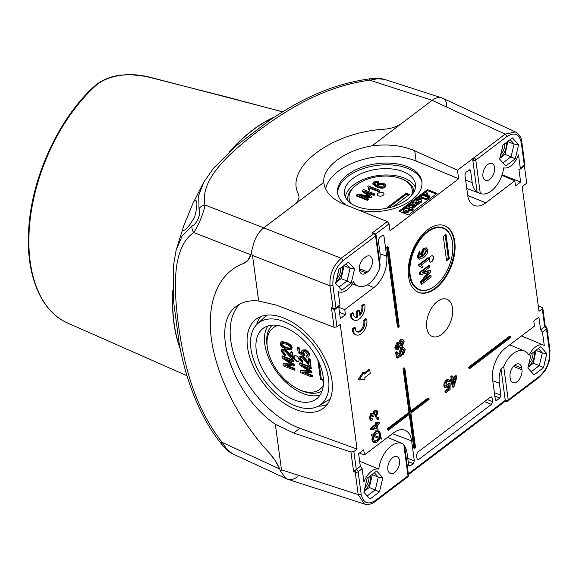 <?xml version="1.0" encoding="UTF-8"?>
<svg xmlns="http://www.w3.org/2000/svg" width="579" height="579" viewBox="0 0 579 579"><rect width="100%" height="100%" fill="white"/><g stroke="black" fill="none" stroke-linecap="round" stroke-linejoin="round"><path stroke-width="0.87" d="M337.839 273.896A4.632 2.707 111.4 0 0 338.556 270.849M366.08 482.763A4.632 2.707 111.4 0 0 366.797 479.723M494.835 396.065L499.836 398.026L500.958 395.269L494.379 392.692M499.836 398.026L496.898 400.255L495.306 399.575M538.275 305.705L542.769 307.927L542.277 308.817L544.694 326.722L540.612 329.82L538.897 317.133L533.78 321.005L534.475 326.115L505.395 348.138A23.971 13.99 -68.6 0 0 492.599 379.527L495.306 399.553L495.877 400.48L496.898 400.255M408.202 461.68L413.203 463.641L414.332 460.884L407.746 458.3M413.203 463.641L410.265 465.871L408.68 465.19M404.612 446.199A23.203 13.541 111.4 0 1 407.044 453.096L408.673 465.169L409.244 466.088L410.265 465.871M339.974 304.815L335.958 307.854A2.106 1.238 52.9 0 1 335.639 308.911L339.67 305.857L339.974 304.815L338.172 291.483A16.849 9.829 111.4 0 0 339.062 291.896A16.849 9.829 111.4 0 0 353.414 281.647A23.167 13.52 111.4 0 0 358.278 286.113A23.167 13.52 111.4 0 0 379.838 267.491L380.099 264.885L376.075 235.088A2.106 1.18 172.3 0 1 375.576 235.993L379.838 267.491M382.234 235.559L383.949 236.167L386.656 256.193A23.971 13.99 -68.6 0 1 373.86 287.582L344.78 309.606L345.468 314.715L340.358 318.588L338.729 306.566M403.853 445.2L403.751 444.346A23.167 13.52 111.4 0 0 402.267 443.536A23.167 13.52 111.4 0 0 378.767 469.12L359.646 461.231M378.767 469.12A16.849 9.829 111.4 0 0 363.938 482.054L362.136 468.729L360.333 466.356L358.618 453.668L363.735 449.796L364.423 454.906L393.503 432.882A23.971 13.99 -68.6 0 1 404.735 430.175A23.971 13.99 -68.6 0 1 411.618 440.858L414.332 460.884M540.612 329.82L542.458 332.151L544.26 345.482A16.849 9.829 111.4 0 0 543.601 345.156A16.849 9.829 111.4 0 0 529.018 355.318A23.167 13.52 111.4 0 0 524.473 350.975A23.167 13.52 111.4 0 0 503.701 366.558L501.001 368.801A23.203 13.541 111.4 0 0 499.33 383.197L500.958 395.269M510.041 376.907A9.054 5.283 -68.6 0 1 512.654 367.397A9.054 5.283 -68.6 0 1 519.182 364.053A9.054 5.283 -68.6 0 1 521.722 368.063L521.954 369.793A9.054 5.283 -68.6 0 1 519.341 379.31A9.054 5.283 -68.6 0 1 512.813 382.654A9.054 5.283 -68.6 0 1 510.273 378.637L510.041 376.907M527.867 367.983L534.026 374.852L543.507 367.672L546.837 353.617L540.677 346.749L531.196 353.935L527.867 367.983M477.103 192.047L480.302 193.487A23.167 13.52 111.4 0 0 503.672 167.845A16.849 9.829 111.4 0 0 518.495 154.911L520.297 168.236L519.971 169.3L518.914 169.365L520.63 182.052L515.52 185.924L514.825 180.814L485.745 202.838A23.971 13.99 -68.6 0 1 474.194 205.415A23.971 13.99 -68.6 0 1 467.629 194.862L464.923 174.836L466.044 172.079L469.967 169.611L470.575 170.552L472.211 182.624A23.203 13.541 111.4 0 0 477.103 192.047L472.833 160.499L473.962 157.741L457.497 170.212L458.655 178.788L390.014 230.775L389.081 223.87L387.279 221.569L344.15 204.264C332.172 199.256 325.434 192.264 323.936 183.297L323.835 182.342C322.134 167.36 344.483 150.431 372.029 145.836L401.898 123.211C397.223 126.606 391.397 128.603 384.427 129.211C331.369 132.142 284.506 167.635 298.431 194.349C299.857 197.938 298.366 201.478 293.966 204.966L323.835 182.342M489.769 179.352A9.054 5.283 -68.6 0 1 485.463 180.351A9.054 5.283 -68.6 0 1 483.841 169.994A9.054 5.283 -68.6 0 1 492.063 163.488A9.054 5.283 -68.6 0 1 494.553 170.573A9.054 5.283 -68.6 0 1 489.769 179.352M499.626 159.116L505.785 165.985L515.267 158.798L518.596 144.743L512.437 137.874L502.956 145.061L499.626 159.116M365.552 257.04A9.054 5.283 -68.6 0 1 369.858 256.041A9.054 5.283 -68.6 0 1 372.348 263.134A9.054 5.283 -68.6 0 1 367.564 271.913L366.203 272.941A9.054 5.283 -68.6 0 1 361.897 273.939A9.054 5.283 -68.6 0 1 359.407 266.847A9.054 5.283 -68.6 0 1 364.191 258.068L365.552 257.04M335.596 283.348L341.755 290.217L351.243 283.03L354.572 268.982L348.413 262.113L338.925 269.293L335.596 283.348M394.683 472.478A9.054 5.283 -68.6 0 1 390.376 473.477A9.054 5.283 -68.6 0 1 388.755 463.12A9.054 5.283 -68.6 0 1 396.97 456.614A9.054 5.283 -68.6 0 1 399.467 463.699A9.054 5.283 -68.6 0 1 394.683 472.478M363.836 492.215L369.995 499.091L379.484 491.904L382.813 477.849L376.654 470.98L367.166 478.167L363.836 492.215M258.668 301.037L276.342 305.111L334.076 327.287L336.971 326.903L340.22 324.443L357.077 449.087L353.827 451.548L350.939 452.018L293.64 433.02L275.329 424.219C232.476 395.537 209.084 324.189 236.623 306.175C242.543 301.775 249.896 300.06 258.668 301.037L252.502 255.419L329.979 285.845C329.386 274.75 333.128 265.558 341.212 258.285L263.734 227.858L293.966 204.966C298.366 201.478 299.857 197.938 298.431 194.349C284.506 167.635 331.369 132.142 384.427 129.211C391.397 128.603 397.223 126.606 401.898 123.211L432.129 100.319L401.898 123.211M253.725 243.289C255.867 236.601 259.211 231.455 263.734 227.858C259.211 231.455 255.867 236.601 253.725 243.289L251.105 253.117C250.15 258.422 247.566 261.889 243.368 263.532C218.674 272.76 206.399 301.673 211.364 338.91C216.474 376.205 238.548 419.761 268.917 452.467C274.099 458.105 277.985 464.336 280.583 471.154L281.495 469.837L275.329 424.219M350.939 452.018L353.588 471.61L355.224 472.196A2.106 1.187 -70.3 0 1 356.295 469.417L353.827 451.548M353.588 471.61L356.244 469.453M387.279 221.569L372.203 232.982L374.642 233.388M458.655 178.788L416.113 161.034A54.759 30.665 -7.7 0 0 360.326 160.303A54.759 30.665 -7.7 0 0 325.644 188.971M372.029 145.836C388.191 143.816 402.419 145.474 414.73 150.808L457.497 170.212M403.751 444.346L408.007 475.844L375.467 500.488C367.918 505.163 363.149 503.064 361.151 494.184L358.119 471.769A2.106 1.238 52.9 0 0 356.295 469.417L360.333 466.356M505.272 400.407L505.916 401.305A2.106 1.267 -70.5 0 1 505.264 400.35L408.347 473.817M542.458 332.151L546.475 329.111L549.507 351.525C550.043 361.542 546.67 369.807 539.396 376.328L508.217 399.944A2.106 1.18 -7.7 0 1 505.264 400.35L501.001 368.801M542.277 308.817L539.027 311.278L522.171 186.633L526.738 183.181L524.393 165.855M379.636 261.469A23.203 13.541 111.4 0 0 379.925 252.524L378.29 240.451L379.411 237.694L382.357 235.465L383.334 235.226L383.949 236.167M452.525 308.086A20.004 11.674 -68.6 0 1 441.849 334.286A20.004 11.674 -68.6 0 1 426.723 327.627A20.004 11.674 -68.6 0 1 437.406 301.435A20.004 11.674 -68.6 0 1 452.525 308.086M359.725 314.187A7.368 4.299 111.4 0 0 361.716 305.574L363.771 304.026L364.727 304.395A10.531 6.145 -68.6 0 1 362.121 315.881A10.531 6.145 -68.6 0 1 354.254 320.187A10.531 6.145 -68.6 0 1 351.214 314.629L353.27 313.073A7.368 4.299 111.4 0 0 355.405 317.241A7.368 4.299 111.4 0 0 357.865 317.06L357.185 312.016L359.226 310.467L359.906 315.519A7.368 4.299 111.4 0 0 362.671 305.951L364.727 304.395M354.254 320.187L353.299 319.811A10.531 6.145 -68.6 0 1 350.259 314.252L352.314 312.703L353.27 313.073M354.941 317.01A7.368 4.299 111.4 0 0 356.91 316.684L356.23 311.64L358.271 310.098L359.226 310.467M356.237 334.879L355.282 334.51A10.531 6.145 -68.6 0 1 352.249 328.952L354.297 327.396L355.253 327.772A7.368 4.299 111.4 0 0 357.388 331.941A7.368 4.299 111.4 0 0 362.982 328.8A7.368 4.299 111.4 0 0 364.661 320.65L366.71 319.094A10.531 6.145 -68.6 0 1 364.111 330.58A10.531 6.145 -68.6 0 1 356.237 334.879A10.531 6.145 -68.6 0 1 353.204 329.328L355.253 327.772M356.932 331.702A7.368 4.299 111.4 0 0 362.251 328.061A7.368 4.299 111.4 0 0 363.706 320.274L365.754 318.718L366.71 319.094M449.007 382.176L448.291 381.12L447.176 381.402L445.794 385.245L446.561 386.634L447.849 386.287L449.195 384.152L450.158 383.595L450.086 389.522L446.04 392.591L445.873 391.375L449.123 388.914L449.188 385.795L447.733 387.612L445.873 388.06L444.744 386.171L445.063 383.233L447.024 380.36L449.029 379.802L450.042 381.271L449.007 382.176L447.748 381.098M446.141 386.294L448.24 383.776L449.203 383.226L450.158 383.595M446.04 392.591L445.085 392.215L444.918 390.999L448.168 388.538L448.197 387.199M445.873 388.06L444.918 387.684L443.789 385.795L444.107 382.864L446.069 379.983L448.074 379.433L449.029 379.802M452.995 377.674L455.709 375.619L456.665 375.988L456.824 377.161L454.016 386.692L453.198 387.315L452.286 380.591L451.193 381.423L451.034 380.258L452.134 379.426L451.794 376.943L452.792 376.184L453.133 378.666L456.665 375.988M453.198 387.315L452.242 386.938L451.468 381.214M451.193 381.423L450.238 381.054L450.078 379.882L451.179 379.05L450.838 376.567L451.837 375.807L452.792 376.184M396.832 349.687L395.877 349.311L394.878 347.566L396.593 342.949L397.816 342.63L399.387 343.615L401.218 340.068L402.998 339.641L404.142 341.617L402.108 346.93L400.523 347.371L399.778 346.503L398.338 349.325L396.832 349.687L395.833 347.943L397.549 343.318L398.772 343.007M398.432 343.246L400.263 339.699L402.043 339.265L402.998 339.641M403.418 354.797L403.15 353.53L404.424 350.367L403.708 349.231L402.137 349.68L400.581 353.299L401.631 354.587L401.667 355.875L397.346 358.039L396.651 352.886L397.607 352.162L398.164 356.295L400.429 355.202L399.655 353.624L401.855 348.399L403.889 347.769L405.242 349.745L403.418 354.797L402.463 354.428L402.195 353.154L403.469 349.998L403.172 349.18M397.346 358.039L396.391 357.663L395.696 352.51L396.651 351.786L397.607 352.162M398.062 355.513L399.474 354.826L398.699 353.248L400.9 348.03L403.36 347.566M388.364 430.219L387.409 429.842L387.264 428.807L408.991 412.349L403.056 368.432L403.867 367.817L404.822 368.186L410.764 412.11L428.959 398.323L429.097 399.365L410.902 413.145L415.577 447.726L414.759 448.341L410.084 413.761L388.364 430.219L388.219 429.177L409.946 412.726L404.012 368.809L404.822 368.186M410.627 411.112L428.004 397.954L428.959 398.323M414.759 448.341L413.804 447.972L409.266 414.383M469.83 368.512L468.874 368.135L468.737 367.1L509.469 336.247L510.425 336.623L510.569 337.658L469.83 368.512L469.692 367.477L510.425 336.623M398.395 327.309L397.44 326.932L386.685 247.399L387.503 246.784L388.458 247.153L399.213 326.694L398.395 327.309L387.648 247.776L388.458 247.153M454.761 241.588A35.804 20.895 -68.6 0 1 444.426 279.201A35.804 20.895 -68.6 0 1 418.639 292.417A35.804 20.895 -68.6 0 1 412.219 251.46A35.804 20.895 -68.6 0 1 444.715 225.73A35.804 20.895 -68.6 0 1 454.761 241.588M359.11 379.94L358.155 379.563L363.12 371.993L364.075 372.369L364.307 374.099L369.742 369.981L370.205 373.441L364.777 377.551L365.009 379.281L359.11 379.94L364.075 372.369M364.177 373.1L368.787 369.612L369.742 369.981M484.478 401.652L491.441 404.388L418.66 459.509L417.075 458.829L416.554 455.007L417.676 452.25L490.456 397.122L491.441 396.883L492.049 397.824L492.563 401.631L487.257 399.546M491.441 404.388L492.563 401.631M417.068 458.807L417.64 459.733L418.66 459.509M371.24 429.546L370.603 429.3L370.459 428.257L375.742 424.255L375.554 422.858L376.473 422.163L377.11 422.409L377.298 423.814L379.245 422.337L379.419 423.611L377.472 425.087L378.08 429.582L377.161 430.277L371.24 429.546L371.096 428.503L376.379 424.508L376.191 423.111L377.11 422.409M377.204 423.148L378.608 422.084L379.245 422.337M381.735 438.035L381.358 439.092L380.092 438.672L377.428 441.98L374.128 442.913L372.521 440.199L372.97 436.334L371.132 435.69L371.508 434.626L372.767 435.053L375.431 431.811L378.702 430.885L380.946 433.801L380.519 437.637L381.735 438.035L380.533 437.601M374.128 442.913L373.484 442.667L371.884 439.946L372.333 436.088M377.646 419.782L377.009 419.529L376.813 418.081L377.949 417.22L378.586 417.473L378.782 418.921L377.646 419.782L377.45 418.335L378.586 417.473M372.138 414.948L372.601 416.287L373.238 416.54L372.485 414.977L371.58 415.23L370.531 417.9L371.125 418.885L372.261 418.653L372.254 420.065L370.741 420.274L369.72 418.545L371.421 413.905L372.702 413.594L373.267 414.086L375.011 410.627L376.828 410.207L378.029 412.197L376.176 417.235L375.539 416.989L375.235 415.809L376.56 412.566L376.133 411.589M370.835 418.682L372.261 418.653M370.741 420.274L369.084 418.291L370.784 413.659L372.702 413.594M372.63 413.84L374.367 410.381L376.828 410.207M327.113 404.533A55.808 32.822 52.9 0 1 318.269 406.176M256.577 324.725A55.808 32.822 52.9 0 1 260.557 316.662M331.926 380.222A55.808 32.822 52.9 0 1 323.415 408.202A55.808 32.822 52.9 0 1 263.554 383.53A55.808 32.822 52.9 0 1 256.019 319.224A55.808 32.822 52.9 0 1 283.522 317.893A55.808 32.822 52.9 0 1 331.926 380.222M473.962 157.741L474.013 157.763A2.106 1.187 113.1 0 0 472.833 160.499A2.106 1.18 172.3 0 0 475.786 160.094L506.972 136.478C514.521 131.802 519.291 133.901 521.281 142.781L524.313 165.196L520.297 168.236M442.53 98.169C439.389 96.823 435.922 97.54 432.129 100.319L505.141 134.125L515.455 131.932C519.696 135.016 521.802 138.323 521.78 141.877L524.806 164.291A2.106 1.18 -7.7 0 1 524.313 165.196A2.106 1.238 -127.1 0 1 523.995 166.253L519.964 169.3M520.63 182.052L502.094 174.786M514.825 180.814L501.913 175.307M351.243 283.03L347.067 280.96L338.961 287.097M374.331 472.739L378.304 477.168L375.308 489.827L367.195 495.964M382.813 477.849L378.304 477.168L372.015 474.49M379.484 491.904L369.315 487.482L372.311 474.823M543.507 367.672L539.331 365.595L531.225 371.732M364.857 487.923A10.531 6.145 111.4 0 0 369.062 476.734M528.88 363.692A10.531 6.145 111.4 0 0 533.085 352.502M453.292 379.838L455.839 377.906L453.922 384.521L453.292 379.838M398.12 348.044L397.223 348.247L396.651 347.299L397.722 344.635L398.641 344.418L399.199 345.359L398.12 348.044L397.165 347.668L398.084 344.425M401.942 345.612L400.719 345.916L400.024 344.773L401.406 341.378L402.622 341.06L403.324 342.232L401.942 345.612L400.986 345.236L402.369 341.863L402.087 341.031M418.32 292.286A35.804 20.895 111.4 0 0 443.948 278.723A35.804 20.895 111.4 0 0 454.124 241.342A35.804 20.895 111.4 0 0 444.397 225.607M452.489 242.521A33.278 19.418 111.4 0 0 452.46 242.355A33.278 19.418 111.4 0 0 426.94 231.817A33.278 19.418 111.4 0 0 409.708 275.879A33.278 19.418 111.4 0 0 435.603 285.454A33.278 19.418 111.4 0 0 435.734 285.346M376.553 425.782L376.987 429.032L372.876 428.561L376.553 425.782M371.769 435.936L372.145 434.88L373.404 435.299L376.068 432.064L379.339 431.138M374.331 435.603L376.292 433.454L378.869 432.658L380.027 434.539L379.672 437.355L374.331 435.603M373.839 436.617L379.194 438.383L377.211 440.576L374.627 441.43L373.448 439.49L373.839 436.617M376.176 417.235L375.872 416.062L377.197 412.813L376.473 411.655L375.206 411.966L373.904 415.201L374.135 416.011L373.238 416.54M257.264 324.045A51.321 30.18 52.9 0 1 313.775 345.489A51.321 30.18 52.9 0 1 319.109 405.705A51.321 30.18 52.9 0 1 278.535 395.537A51.321 30.18 52.9 0 1 250.902 348.536A51.321 30.18 52.9 0 1 257.264 324.045L264.791 316.945A52.443 30.839 52.9 0 1 267.057 315.128M330.348 398.692A52.443 30.839 52.9 0 1 327.989 400.379L319.109 405.705M346.09 263.872L350.063 268.294L343.774 265.623M354.572 268.982L350.063 268.294L347.067 280.96L341.074 278.615L344.071 265.956M335.769 282.632L341.074 278.615M364.01 491.506L369.315 487.482M281.987 343.173L281.901 343.839C281.792 344.939 283.399 346.177 286.728 347.566L290.39 348.399M384.174 185.606L382.77 184.636L378.76 184.802L378.311 185.381M290.477 347.747L290.18 348.645L286.185 347.979C282.856 346.589 281.249 345.345 281.358 344.252L281.662 343.34L285.65 344.013C288.979 345.402 290.586 346.647 290.477 347.747M383.819 186.054L379.527 186.228L378.196 185.034L378.666 184.115L382.676 183.948L384.203 185.273L383.819 186.054M307.89 355.426L306.146 355.759L307.659 355.687L307.992 354.695L304.967 351.504L303.106 351.446L302.745 352.654L304.069 354.869L304.055 355.955L298.199 352.749L297.534 347.813L298.076 347.407L299.379 347.914L299.922 351.887L301.825 352.944M306.146 355.759L306.443 357.091L308.556 356.99L309.664 354.71L308.556 356.99M299.379 347.914L298.836 348.326L299.379 352.3L302.441 353.993L301.493 351.844L302.057 350.143L304.692 350.172C307.116 351.214 308.593 352.864 309.121 355.115M298.836 348.326L297.534 347.813M302.969 362.324L302.426 362.736L298.757 358.235L299.213 356.425L301.427 356.367C302.585 356.671 304.264 358.249 306.472 361.108L308.875 363.873L308.216 359.009L309.533 359.523L310.424 366.08C309.425 365.834 307.941 364.452 305.958 361.933C303.787 359.139 302.325 357.699 301.572 357.612L300.226 357.619L299.893 358.727L302.404 361.535L302.947 361.13L302.969 362.324L302.412 362.041M302.426 362.736L302.404 361.535M311.343 372.876L311.184 371.696L311.726 371.291L311.886 372.463L311.343 372.876L302.245 372.044L311.726 375.757L311.9 377.016L300.747 372.659L300.487 370.683L308.057 371.414L308.788 371.023M310.793 368.809L310.619 367.549L311.162 367.137L311.336 368.396L310.793 368.809L301.464 365.161L311.184 371.696M308.057 371.414L309.649 371.588L299.712 364.958L299.473 363.185L310.619 367.549M293.285 361.962L293.119 360.703L293.662 360.29L293.828 361.557L293.285 361.962L283.963 358.321L293.676 364.857L293.835 366.029L284.738 365.197L294.226 368.91L294.4 370.169L283.247 365.812L282.979 363.836L290.557 364.575L291.28 364.177M290.557 364.575L292.149 364.741L282.205 358.112L281.966 356.346L293.119 360.703M292.033 352.676L292.916 359.233C291.925 358.987 290.434 357.605 288.451 355.093C286.279 352.3 284.817 350.852 284.065 350.765L282.726 350.78L282.393 351.88L284.897 354.695L284.926 355.89L281.256 351.388L281.705 349.578L283.927 349.521C285.078 349.825 286.764 351.402 288.972 354.268L291.375 357.026L290.716 352.162L292.033 352.676L292.576 352.264L293.459 358.828L292.916 359.233M280.229 343.767L281.097 341.979L285.483 342.754C289.247 344.237 291.288 346.061 291.606 348.225L291.107 349.81L286.359 349.231C282.588 347.747 280.547 345.924 280.229 343.767M281.64 341.567L280.692 342.189L281.64 341.567L286.026 342.348C289.789 343.825 291.83 345.649 292.156 347.813L291.107 349.81M356.186 195.261L357.735 194.081L369.503 196.136L362.237 190.679L363.619 189.623L374.772 193.987L373.781 194.739L364.452 191.092L371.508 196.455L370.589 197.157L358.835 195.159L368.324 198.865L368.418 199.56L367.426 200.312L356.28 195.948L356.186 195.261L367.332 199.617L368.324 198.865M378.673 191.027L369.952 187.618L369.786 190.404L368.461 189.89L368.497 187.835L367.817 186.395L368.447 185.924L379.636 190.303L378.673 191.027L378.767 191.721L370.068 188.32M369.952 187.618L369.692 189.717L368.367 189.195M377.776 182.153L374.707 182.472L374.584 183.963L377.247 185.504L377.653 183.5L383.573 183.167L385.715 185.085L384.941 186.503C383.392 187.835 380.685 187.813 376.828 186.438L372.833 183.5L373.643 181.987L378.63 181.393L377.776 182.153L377.87 182.848L376.256 182.682L374.389 183.681M374.266 183.319L374.584 183.963M302.057 350.143L305.234 349.759C307.659 350.802 309.135 352.452 309.664 354.71M299.922 351.887L299.379 352.3M298.163 348.066L298.076 347.407M303.425 351.287L303.287 352.242L304.612 354.457L304.597 355.542L304.055 355.955M304.612 354.457L304.069 354.869M308.216 359.009L308.759 358.596L310.076 359.11L309.533 359.523M299.213 356.425L301.97 355.955C303.128 356.259 304.807 357.836 307.015 360.703L308.73 362.794M307.015 360.703L306.472 361.108M300.544 357.475L300.436 358.314L302.947 361.13M310.076 359.11L310.966 365.667L310.424 366.08M304.322 372.232L312.269 375.344L312.443 376.603L311.9 377.016M312.269 375.344L311.726 375.757M311.886 372.463L311.278 372.413M304.228 366.246L311.726 371.291M311.336 368.396L310.699 368.15M299.473 363.185L300.016 362.78L311.162 367.137M300.487 370.683L301.029 370.271L308.607 371.009M286.822 365.392L294.769 368.497L294.943 369.757L294.4 370.169M294.769 368.497L294.226 368.91M286.721 359.4L294.219 364.444L294.378 365.617L293.835 366.029M294.219 364.444L293.676 364.857M293.828 361.557L293.198 361.303M281.966 356.346L282.509 355.933L293.662 360.29M282.979 363.836L283.522 363.424L291.099 364.162M290.716 352.162L291.259 351.75L292.576 352.264M281.705 349.578L284.47 349.108C285.621 349.412 287.307 350.99 289.514 353.856L291.23 355.947M289.514 353.856L288.972 354.268M283.044 350.628L282.936 351.467L285.447 354.283L285.469 355.477L284.926 355.89M285.447 354.283L284.897 354.695M422.88 255.071L424.118 254.565L426.064 250.374L425.616 249.404M367.426 200.312L367.332 199.617M367.752 199.299L368.418 199.56M371.508 196.455L371.602 197.149L370.683 197.844L361.897 196.353M370.683 197.844L370.589 197.157M374.772 193.987L374.866 194.682L373.875 195.427L366.232 192.438M373.875 195.427L373.781 194.739M368.374 195.934L362.324 191.367L362.237 190.679M368.222 195.811L368.128 195.123M379.636 190.303L379.73 190.99L378.767 191.721M368.526 188.182L367.817 186.395M369.786 190.404L369.692 189.717M378.63 181.393L378.724 182.081L377.87 182.848M385.715 185.085L385.035 187.191C383.479 188.53 380.779 188.508 376.922 187.126L372.927 184.194L372.833 183.5M376.256 182.682L376.162 181.987M323.335 385.404A38.612 22.704 52.9 0 1 299.35 389.674A38.612 22.704 52.9 0 1 267.339 347.407A38.612 22.704 52.9 0 1 277.949 325.478M323.495 380.591L320.44 379.397L317.806 359.921M322.807 374.57L323.4 378.977M298.974 359.154A3.373 1.983 52.9 0 1 298.54 361.26A3.373 1.983 52.9 0 1 296.882 361.339A3.373 1.983 52.9 0 1 294.284 358.683A3.373 1.983 52.9 0 1 294.472 355.89A3.373 1.983 52.9 0 1 298.88 358.857M426.701 250.627L424.754 254.818L423.184 255.245L422.373 253.964L424.175 250.005L425.956 249.477L426.701 250.627L426.064 250.374M411.495 195.514A31.859 17.84 -7.7 0 0 402.325 179.157A31.859 17.84 -7.7 0 0 356.577 184.831A31.859 17.84 -7.7 0 0 355.796 185.446A31.859 17.84 -7.7 0 0 351.294 203.656M387.908 207.999L387.098 207.68L406.103 193.285L409.295 194.53L393.532 206.471M378.5 195.897A3.373 1.889 172.3 0 1 379.549 192.568A3.373 1.889 172.3 0 1 383.964 194.291A3.373 1.889 172.3 0 1 378.5 195.897M419.232 201.318L418.27 201.217M406.624 210.865L405.662 210.77M322.119 390.89A41.275 24.275 52.9 0 1 301.268 390.514L299.35 389.674M267.339 347.407L267.042 345.337A41.275 24.275 52.9 0 1 272.34 325.166M421.65 284.26L421.324 281.85L428.996 272.239L420.383 274.851L420.086 272.702L429.596 265.5L429.806 267.042L421.845 273.064L430.284 270.574L430.472 272.014L422.858 281.647L430.95 275.517L431.16 277.059L421.65 284.26L421.013 284.007L420.687 281.604L427.859 272.6M428.771 259.421L421.338 265.052L423.148 266.955L422.019 267.816L420.188 266.275L419.16 266.123L419.03 265.16L428.569 257.937L428.771 259.421M419.384 257.452L422.967 256.425L421.302 254.442L423.9 248.529L426.448 247.863L427.657 249.86C428.12 252.43 426.774 254.992 423.618 257.561L419.435 259.291L417.937 257.069L419.84 251.836L420.137 253.24L419.203 254.565L418.906 256.439L419.703 257.633M419.435 259.291L418.581 258.972L417.3 256.823L419.203 251.59L419.84 251.836M422.967 256.425L421.83 256.07M355.796 185.446L354.84 186.221A33.278 18.637 -7.7 0 0 348.051 200.927M413.898 192.025A33.278 18.637 -7.7 0 0 403.44 179.649L402.325 179.157M410.858 205.813L410.779 205.227A0.702 0.391 172.3 0 1 411.503 204.952L411.785 205.176A7.925 4.437 172.3 0 1 411.589 205.516A5.052 2.83 -7.7 0 0 411.365 205.965L411.206 206.008A1.187 0.666 172.3 0 1 410.764 205.69A0.934 0.521 172.3 0 1 410.677 205.516A0.934 0.521 172.3 0 1 410.779 205.227M419.71 201.152L417.517 200.638L419.71 201.152M407.102 210.698L404.909 210.184L407.102 210.698M320.107 395.001A44.228 26.012 52.9 0 1 277.493 372.97A44.228 26.012 52.9 0 1 267.838 325.984M499.793 158.4L505.105 154.383L507.805 141.392M500.053 157.3A10.531 6.145 111.4 0 0 506.263 142.557M424.298 279.823L430.313 275.271L430.95 275.517M422.793 272.347L429.647 270.328L430.284 270.574M420.383 274.851L419.746 274.598L419.449 272.448L428.959 265.254L429.596 265.5M419.449 272.448L420.086 272.702M420.687 281.604L421.324 281.85M419.16 266.123L418.523 265.87L418.393 264.914L427.932 257.684L428.569 257.937M418.393 264.914L419.03 265.16M422.019 267.816L419.876 266.174M418.747 257.199L422.33 256.171L420.665 254.195L423.263 248.282L426.448 247.863M415.425 187.509A35.804 20.048 -7.7 0 0 389.11 175.032A35.804 20.048 -7.7 0 0 353.755 184.824A35.804 20.048 -7.7 0 0 345.381 196.976M427.722 193.089L426.093 192.749L427.722 193.089L427.606 194.327L426.231 193.784L427.867 194.124M429.871 196.02L424.269 194.124L429.871 196.02L430.009 197.055L429.343 197.092M429.14 197.714L429.263 196.476L423.662 194.587L429.003 196.672L429.14 197.714L428.735 197.555M423.111 195.463L423.061 195.043L428.395 197.135L428.532 198.17L428.134 198.011M428.532 198.17L428.395 197.135M428.655 196.94L423.061 195.043M412.386 208.512L411.394 207.6L410.938 207.948L408.463 206.978A1.006 0.565 172.3 0 0 407.051 207.173L406.255 207.774A2.019 1.129 -7.7 0 0 405.944 208.085L406.031 208.751M407.03 208.758L405.944 208.085M406.994 208.498L407.992 208.179L408.115 209.084M412.306 207.962L411.85 208.302L413.037 208.766L411.835 209.678L410.649 209.214L410.033 209.685L409.121 209.323L409.737 208.86L407.992 208.179M417.43 203.685L414.991 203.301L416.446 204.43L415.244 205.342L412.393 203.12L413.855 202.013L418.631 202.78L417.43 203.685L417.568 204.727L416.46 204.546M412.364 208.397A1.23 0.688 172.3 0 0 412.776 208.266A5.131 2.873 172.3 0 0 414.434 207.144A1.947 1.093 172.3 0 0 414.694 206.479L414.557 205.444A1.947 1.093 172.3 0 0 413.963 204.785L413.08 205.755A0.767 0.427 172.3 0 1 413.022 206.269L412.212 206.218L412.979 205.082A1.773 0.992 -7.7 0 0 412.979 204.329L413.124 205.371A1.382 0.774 172.3 0 0 412.885 205.219M408.238 206.92L408.159 206.334L409.411 205.386A1.368 0.767 -7.7 0 1 410.026 205.444A1.209 0.673 -7.7 0 1 410.026 205.046A2.555 1.433 -7.7 0 1 410.54 204.532A1.983 1.115 172.3 0 1 411.683 204.054A1.382 0.774 172.3 0 1 412.979 204.329M408.159 206.334L408.629 207.043M414.557 205.444A1.947 1.093 172.3 0 1 414.289 206.11A5.131 2.873 172.3 0 1 412.639 207.231A1.23 0.688 172.3 0 1 411.206 207.311L408.535 206.305M416.909 202.093A2.75 1.542 172.3 0 1 415.961 201.116A2.75 1.542 172.3 0 1 418.472 199.227A2.75 1.542 172.3 0 1 421.403 200.377A2.75 1.542 172.3 0 1 419.92 202.013A2.75 1.542 172.3 0 1 416.909 202.093M404.301 211.639A2.75 1.542 172.3 0 1 403.346 210.669A2.75 1.542 172.3 0 1 405.865 208.773A2.75 1.542 172.3 0 1 408.796 209.931A2.75 1.542 172.3 0 1 407.305 211.567A2.75 1.542 172.3 0 1 404.301 211.639M428.047 197.396L426.231 198.771L422.265 197.222L420.188 198.8L418.812 198.264L422.713 195.311L428.047 197.396L428.185 198.431L426.368 199.813L422.402 198.264L420.723 199.531M500.64 154.825A10.531 6.145 111.4 0 0 504.845 143.628M323.162 376.799A44.228 26.012 52.9 0 1 316.416 398.967A44.228 26.012 52.9 0 1 268.982 379.419A44.228 26.012 52.9 0 1 263.011 328.459A44.228 26.012 52.9 0 1 298.315 335.444A44.228 26.012 52.9 0 1 323.162 376.799M510.121 139.633L514.087 144.062L511.091 156.721L502.985 162.865M515.267 158.798L505.105 154.383M518.596 144.743L514.087 144.062L508.101 141.717M374.309 441.256L376.574 440.322L378.557 438.129M374.352 435.567L379.028 437.109L379.39 434.293L378.543 432.571M373.079 428.409L376.35 428.778L376.003 426.195M452.539 242.905A32.851 19.172 111.4 0 0 452.51 242.688A32.851 19.172 111.4 0 0 427.309 232.28A32.851 19.172 111.4 0 0 410.294 275.792A32.851 19.172 111.4 0 0 435.864 285.244A32.851 19.172 111.4 0 0 452.539 242.905M449.29 258.712L446.575 260.767L443.297 236.558L446.018 234.502L449.29 258.712L448.334 258.335L445.193 235.125M430.986 256.179A3.373 1.969 -68.6 0 1 432.585 255.809A3.373 1.969 -68.6 0 1 433.186 259.66A3.373 1.969 -68.6 0 1 430.132 262.084A3.373 1.969 -68.6 0 1 429.205 259.45A3.373 1.969 -68.6 0 1 430.986 256.179M400.299 345.583L400.986 345.236M453.581 382.017L454.479 378.934M528.034 367.267L533.339 363.25L536.045 350.259M528.294 366.167A10.531 6.145 111.4 0 0 534.504 351.424M352.893 178.477A35.804 20.048 172.3 0 1 390.999 168.865A35.804 20.048 172.3 0 1 415.454 184.267A35.804 20.048 172.3 0 1 382.661 208.932A35.804 20.048 172.3 0 1 344.491 193.864A35.804 20.048 172.3 0 1 352.893 178.477M426.607 194.747L426.513 194.008L426.31 194.624M426.491 193.589L426.397 192.865M429.3 196.78L430.009 197.055M424.631 194.667L424.573 194.247M423.358 195.166L423.415 195.586M409.158 209.612L408.484 209.352M409.121 209.323L409.259 210.365L410.171 210.72L410.033 209.685M413.037 208.766L413.174 209.808L411.973 210.713L410.793 210.257L410.171 210.72M410.793 210.257L410.649 209.214M411.973 210.713L411.835 209.678M418.631 202.78L418.769 203.815L417.568 204.727M412.523 204.097L412.393 203.12M416.446 204.43L416.583 205.473L415.382 206.377L414.6 205.769M413.645 205.031L413.102 204.604M415.382 206.377L415.244 205.342M410.815 205.48A1.983 1.115 172.3 0 1 411.799 205.096M416.163 202.382A2.75 1.542 172.3 0 1 416.098 202.151L415.961 201.116M421.403 200.377L421.541 201.42A2.75 1.542 172.3 0 1 418.704 203.345M408.796 209.931L408.933 210.966A2.75 1.542 172.3 0 1 407.45 212.602A2.75 1.542 172.3 0 1 404.439 212.674A2.75 1.542 172.3 0 1 403.491 211.704L403.346 210.669M418.935 199.183L418.812 198.264M420.26 199.342L420.188 198.8M422.402 198.264L422.265 197.222M426.368 199.813L426.231 198.771M364.271 490.399A10.531 6.145 111.4 0 0 370.48 475.656M336.03 281.532A10.531 6.145 111.4 0 0 342.24 266.789M377.703 439.295L378.34 439.548M379.028 437.109L379.672 437.355M379.383 435.734L380.019 435.987M376.35 428.778L376.987 429.032M538.361 348.507L542.328 352.937L539.331 365.595L533.339 363.25M546.837 353.617L542.328 352.937L536.342 350.592M336.616 279.056A10.531 6.145 111.4 0 0 340.821 267.86M421.982 182.508A42.542 23.826 -7.7 0 0 376.777 165.456A42.542 23.826 -7.7 0 0 337.723 193.9M436.146 194.008L427.584 190.657L399.923 211.61M428.091 197.7L428.489 197.859M428.438 197.439L424.052 195.434M428.699 197.236L429.097 197.396M429.039 196.976L424.66 194.978M426.549 194.312L427.259 194.587L426.593 194.624M426.289 194.508L425.623 194.247L426.26 194.197M372.203 232.982L373.81 233.663A2.106 1.187 -66.9 0 1 374.808 233.431L374.338 233.228M437 193.357L408.484 214.954L398.931 211.219L427.447 189.623L437 193.357M346.459 205.198A42.542 23.826 172.3 0 1 337.579 193.039A42.542 23.826 172.3 0 1 376.545 163.727A42.542 23.826 172.3 0 1 421.896 181.64A42.542 23.826 172.3 0 1 402.202 205.574A42.542 23.826 172.3 0 1 358.51 210.025M280.583 471.154L285.461 478.037L287.806 479.311M251.105 253.117L252.502 255.419M357.077 449.087L299.908 428.272A77.926 45.828 52.9 0 1 240.003 369.952A77.926 45.828 52.9 0 1 239.757 304.149M361.716 305.574L362.671 305.951M350.259 314.252L351.214 314.629M356.91 316.684L357.865 317.06M356.23 311.64L357.185 312.016M352.249 328.952L353.204 329.328M363.706 320.274L364.661 320.65M448.24 383.776L449.195 384.152M444.918 390.999L445.873 391.375M448.168 388.538L449.123 388.914M450.078 379.882L451.034 380.258M451.179 379.05L452.134 379.426M450.838 376.567L451.794 376.943M402.195 353.154L403.15 353.53M395.696 352.51L396.651 352.886M399.474 354.826L400.429 355.202M408.991 412.349L409.946 412.726M387.264 428.807L388.219 429.177M403.056 368.432L404.012 368.809M468.737 367.1L469.692 367.477M386.685 247.399L387.648 247.776M370.459 428.257L371.096 428.503M375.742 424.255L376.379 424.508M375.554 422.858L376.191 423.111M371.508 434.626L372.145 434.88M372.767 435.053L373.404 435.299M376.813 418.081L377.45 418.335M375.235 415.809L375.872 416.062M364.423 454.906L359.364 453.104M543.601 345.156L521.484 335.95M344.78 309.606L338.824 307.275M345.468 314.715L339.518 312.385M427.447 189.623L427.584 190.657M544.651 326.759A2.106 1.274 -66.9 0 1 545.7 326.549A2.106 2.106 0 0 1 546.974 328.206A2.106 1.18 172.3 0 1 546.475 329.111A2.106 1.238 -127.1 0 0 544.651 326.759M544.694 326.722L545.707 326.549M364.408 504.027L358.198 494.589L281.495 469.837M294.617 355.796A3.373 1.983 -127.1 0 0 294.61 358.604A3.373 1.983 -127.1 0 0 297.15 361.137A3.373 1.983 -127.1 0 0 298.67 361.144M319.08 362.671L321.258 378.782L323.451 379.636M320.44 379.397L321.258 378.782M408.434 195.181L406.248 194.32L388.299 207.912M406.103 193.285L406.248 194.32M429.973 262.012A3.373 1.969 111.4 0 0 431.413 261.592A3.373 1.969 111.4 0 0 433.172 258.458A3.373 1.969 111.4 0 0 432.419 255.759M446.438 259.768L448.334 258.335M333.511 309.143L331.427 307.695L334.076 327.287M530.103 358.531A4.632 2.707 111.4 0 0 530.827 355.484M180.337 349.202A147.196 85.895 -68.6 0 1 172.824 290.224M229.516 151.691A147.196 85.895 -68.6 0 1 274.656 116.929M192.684 203.946C193.936 201.203 194.877 200.008 195.507 200.356C197.591 200.913 197.33 206.413 194.71 216.864C188.978 226.678 185.142 231.108 183.196 230.167C182.573 230.008 182.725 228.647 183.659 226.085L192.684 203.946L203.967 181.849L198.691 195.398L199.017 208.65C201.825 212.406 196.795 224.739 192.018 225.803A8.424 6.934 56.3 0 0 193.697 232.519C197.823 227.279 204.387 211.19 204.93 204.959C199.755 179.758 228.488 153.732 257.098 131.838C285.809 110.379 322.546 86.655 369.692 80.17L377.732 78.78L384.318 79.323L441.661 97.829M199.017 208.65A8.424 7.086 -13.9 0 1 204.93 204.959L263.734 227.858L293.966 204.966M297.403 476.843C293.611 479.622 290.144 480.338 286.996 478.992L285.461 478.037M243.368 263.532L247.935 260.362L250.758 254.738L193.697 232.519C171.673 248.181 173.765 288.733 178.412 324.855C183.565 361.622 192.916 404.692 222.061 442.32L226.802 449.022L232.374 453.704C228.567 451.302 229.233 452.742 221.12 443.543A8.424 0.644 -38.5 0 1 222.061 442.32L279.737 469.026L275.076 460.341L268.917 452.467C238.548 419.761 216.474 376.205 211.364 338.91C206.399 301.673 218.674 272.76 243.368 263.532M192.018 225.803L182.074 236.051L176.067 250.454L173.331 266.405L173.382 300.016L179.237 343.644M446.185 106.724C446.995 103.54 446.286 101.007 444.071 99.125L441.719 97.851C438.752 96.968 435.553 97.786 432.129 100.319L369.692 80.17A8.424 0.478 82.7 0 1 369.778 78.816C327.048 84.86 295.978 102.613 269.329 120.49L235.819 146.089M282.581 111.87L225.948 96.751L147.008 76.696C130.666 72.375 107.079 74.778 95.137 86.242A140.364 81.907 111.4 0 0 30.151 219.68A140.364 81.907 111.4 0 0 67.685 323.06C40.508 311.495 25.338 273.787 28.776 228.184C31.881 176.856 59.029 118.073 94.348 86.3A1.686 0.883 -132.5 0 1 95.137 86.242M94.218 87.045L95.274 86.119M501.863 149.664A4.632 2.707 111.4 0 0 502.586 146.617M539.078 377.385L507.892 401.001A2.106 1.238 52.9 0 0 508.217 399.944L503.701 366.558M480.302 193.487L475.786 160.094A2.106 1.238 52.9 0 0 474.013 157.763L505.141 134.125M333.222 309.056L333.656 309.215A2.106 1.187 -70.3 0 1 333.063 308.281A2.106 1.18 -7.7 0 0 335.958 307.854L332.925 285.44C332.397 275.423 335.762 267.158 343.036 260.637L375.576 235.993A2.106 1.238 -127.1 0 0 373.81 233.663L341.212 258.285M358.198 494.589L355.224 472.196A2.106 1.18 172.3 0 0 358.119 471.769L362.136 468.729M359.277 268.67L367.564 271.913M359.414 270.284L366.203 272.941M375.633 234.054L389.081 223.87M414.73 150.808L416.113 161.034M539.396 376.328L539.078 377.378L544.528 371.486C545.411 370.9 546.967 367.426 549.203 361.079L549.999 350.621L546.974 328.206M336.971 326.903L334.597 309.331M513.399 366.449L521.954 369.793M514.593 365.277L521.722 368.063M499.33 383.197L492.758 380.736M485.745 202.838L467.716 195.463M468.867 169.944L470.575 170.552M472.211 182.624L465.639 180.17M506.972 136.478L505.199 134.147M286.728 347.566L286.185 347.979M281.901 343.839L281.358 344.252M382.77 184.636L382.676 183.948M378.76 184.802L378.666 184.115M305.234 349.759L304.692 350.172M303.287 352.242L302.745 352.654M301.97 355.955L301.427 356.367M300.436 358.314L299.893 358.727M284.47 349.108L283.927 349.521M282.936 351.467L282.393 351.88M292.156 347.813L291.606 348.225M286.026 342.348L285.483 342.754M376.922 187.126L376.828 186.438M385.035 187.191L384.941 186.503M374.801 183.167L374.707 182.472M424.118 254.565L424.754 254.818M427.034 273.635L427.671 273.881M417.3 256.823L417.937 257.069M423.263 248.282L423.9 248.529M420.665 254.195L421.302 254.442M411.256 207.702L411.206 207.311M412.776 208.266L412.639 207.231M414.434 207.144L414.289 206.11M376.574 440.322L377.211 440.576M379.39 434.293L380.027 434.539M402.369 341.863L403.324 342.232M398.243 344.983L399.199 345.359M329.979 285.845L333.063 308.281L331.427 307.695M361.151 494.184L358.256 494.611M293.64 433.02L299.908 428.272M407.688 476.893A2.106 1.238 -127.1 0 0 408.007 475.844A2.106 1.18 -7.7 0 0 408.499 474.939A2.106 2.106 0 0 1 407.688 476.893L375.149 501.544C371.457 504.266 367.889 505.098 364.437 504.034M446.894 385.911L447.849 386.287M443.789 385.795L444.744 386.171M444.107 382.864L445.063 383.233M446.069 379.983L447.024 380.36M394.878 347.566L395.833 347.943M396.593 342.949L397.549 343.318M400.263 339.699L401.218 340.068M403.469 349.998L404.424 350.367M398.699 353.248L399.655 353.624M400.9 348.03L401.855 348.399M490.341 397.216L492.049 397.824M373.904 433.28L374.548 433.533M375.431 431.811L376.068 432.064M371.884 439.946L372.521 440.199M376.56 412.566L377.197 412.813M372.586 416.077L373.223 416.323M369.084 418.291L369.72 418.545M370.784 413.659L371.421 413.905M374.367 410.381L375.011 410.627M411.618 440.858L392.446 433.678M386.656 256.193L380.056 253.725M373.86 287.582L367.129 284.825M521.281 142.781L521.78 141.877M549.507 351.525L549.97 350.628M375.467 500.488L375.127 501.515M332.925 285.44L330.037 285.867M343.036 260.637L341.27 258.306M273.91 117.414C258.972 124.232 244.62 135.247 230.869 150.453M172.904 292.185C171.891 313.434 174.301 332.122 180.141 348.24M147.008 76.696A1.686 0.825 -76.1 0 1 147.457 76.58L129.674 74.503L119.737 75.227C109.518 76.703 101.05 80.394 94.348 86.3M339.062 291.896L338.187 291.577M402.267 443.536L387.532 437.406M333.656 309.215A2.106 2.106 0 0 0 335.639 308.911M442.573 98.184L515.773 132.077M523.995 166.253A2.106 2.106 0 0 0 524.806 164.291M376.075 235.088A2.106 2.106 0 0 0 374.794 233.424M505.916 401.305A2.106 2.106 0 0 0 507.892 401.001M400.523 347.371L399.568 346.995M404.475 445.135L408.499 474.939M524.473 350.975L509.737 344.845M480.483 193.552L466.775 188.53M358.278 286.113L352.22 283.891M545.28 326.491L542.776 307.934M408.448 474.556L505.539 401.023M287.872 479.332L364.748 504.143M286.952 478.971L232.374 453.704M179.07 342.768C184.889 375.858 198.387 415.577 221.12 443.543M236.804 145.242L213.608 168.134L203.953 181.871M369.778 78.816C381.677 77.825 381.228 78.744 384.311 79.323M282.704 111.79L147.457 76.58M67.685 323.06L187.003 375.742M176.074 250.432L183.659 226.085"/></g></svg>
